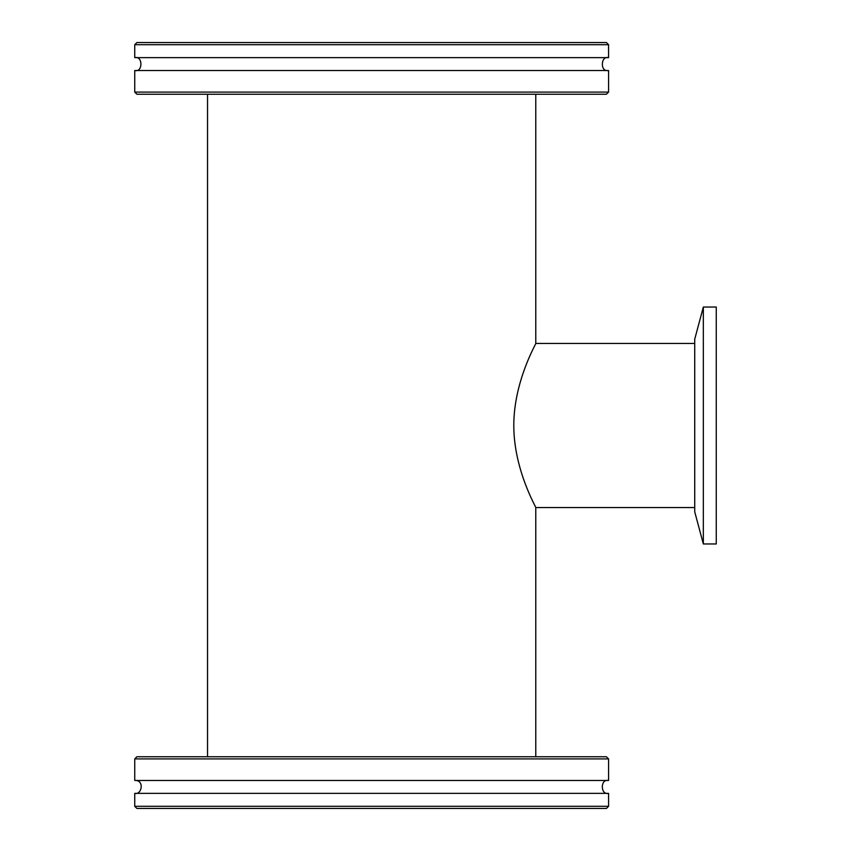 <?xml version="1.0" encoding="UTF-8"?>
<svg xmlns="http://www.w3.org/2000/svg" width="851" height="851" viewBox="0 0 851 851"><rect width="100%" height="100%" fill="white"/><g stroke="black" fill="none" stroke-linecap="round" stroke-linejoin="round"><path stroke-width="1.28" d="M535.779 756.762L535.779 507.558C536.641 508.132 513.749 469.912 513.791 425.5C513.749 381.088 536.641 342.868 535.779 343.442L535.779 94.238M694.724 507.558L535.779 507.558M608.571 806.301L134.735 806.301L134.735 793.366L608.571 793.366L608.571 806.301L606.423 808.45L136.883 808.45L134.735 806.301M606.423 756.762L136.883 756.762L134.735 758.911L608.571 758.911L606.423 756.762M134.735 758.911L134.735 780.463L608.571 780.463L608.571 758.911M608.539 44.699L608.571 57.634L134.735 57.634L134.735 44.699L608.539 44.699M608.571 44.699L606.423 42.55L136.883 42.55L134.735 44.699M606.391 94.238L608.571 92.089L134.735 92.089L136.883 94.238L606.391 94.238M608.571 92.089L608.571 70.537L134.735 70.537L134.735 92.089M703.341 543.959L703.341 307.041L716.265 307.041L716.265 543.959L703.341 543.959L694.724 511.813L694.724 339.187L703.341 307.041M207.527 94.238L207.527 756.762M535.779 343.442L694.724 343.442M608.231 793.377C600.359 794.94 600.327 778.888 608.231 780.452M135.075 780.452C144.638 780.144 141.745 794.887 135.075 793.377M608.231 70.548C599.923 72.037 600.849 55.783 608.231 57.623M135.075 57.623C142.83 55.783 142.862 72.378 135.075 70.548"/></g></svg>
